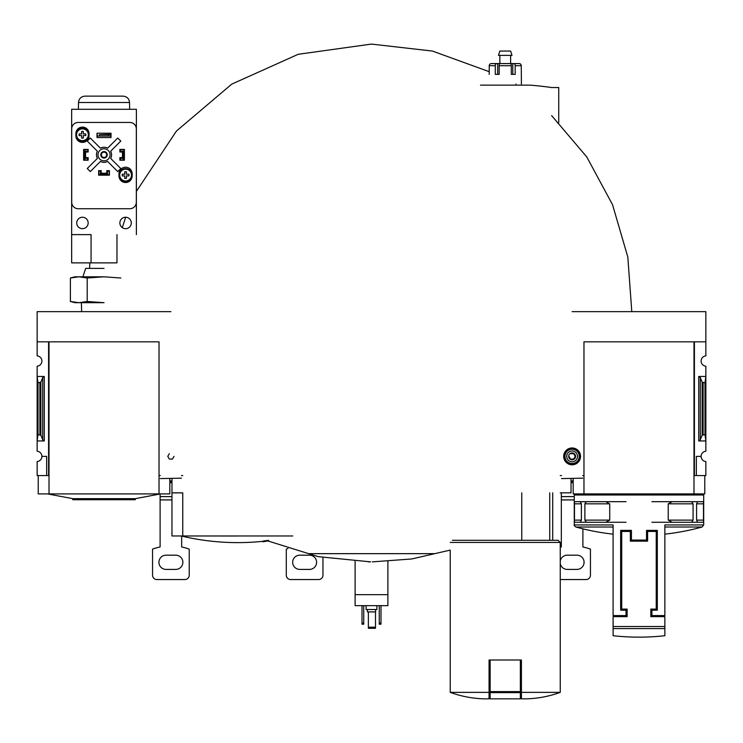 <?xml version="1.0" encoding="UTF-8"?>
<svg xmlns="http://www.w3.org/2000/svg" width="743" height="743" viewBox="0 0 743 743"><rect width="100%" height="100%" fill="white"/><g stroke="black" fill="none" stroke-linecap="round" stroke-linejoin="round"><path stroke-width="1.11" d="M572.11 311.642L705.85 311.642L705.85 355.878A5.173 5.173 0 0 0 701.104 361.033A5.173 5.173 0 0 0 705.85 366.197L705.85 451.224A5.173 5.173 0 0 0 701.104 456.378A5.173 5.173 0 0 0 705.85 461.542L705.85 475.576L696.358 475.576L696.358 456.378L701.104 456.378M574.265 494.996L703.695 494.996L703.695 524.939L664.864 524.939L664.864 615.575L651.927 615.575L651.927 610.179L657.314 610.179L657.314 530.372L646.531 530.372L646.531 540.077L631.429 540.077L631.429 530.372L620.646 530.372L620.646 610.179L626.033 610.179L626.033 615.575L613.096 615.575L613.096 524.939L574.265 524.939L574.265 494.996L575.342 493.909M584.88 520.119L586.357 522.283L605.805 522.283L609.724 520.119L584.88 520.119L584.88 503.838L586.329 501.683M609.724 520.119L609.724 503.838L605.805 501.683L574.488 501.683L574.488 522.283L580.329 522.283L581.388 520.119L581.388 503.838L580.19 501.683M703.472 501.683L703.472 522.283L697.631 522.283L696.572 520.119L696.572 503.838L697.631 501.683L703.5 501.683L697.77 501.683M697.631 501.683L691.603 501.683L693.08 503.838L693.08 520.119L691.603 522.283L672.155 522.283L668.236 520.119L668.236 503.838L672.155 501.683L691.631 501.683M614.173 616.653L614.173 615.575M663.787 615.575L663.787 616.653M647.608 541.155L647.608 531.449L656.236 531.449L656.236 609.102L650.84 609.102L650.84 616.653L664.864 616.653L664.864 635.729L664.864 628.597L613.096 628.597L613.096 635.729L613.096 616.653L627.12 616.653L627.12 609.102L621.724 609.102L621.724 531.449L630.352 531.449L630.352 541.155L647.608 541.155M583.97 475.576L582.679 475.576M705.85 341.836L694.417 341.836L694.417 475.576L693.99 341.836L693.99 493.909L573.187 493.909L573.187 478.594M694.417 475.576L696.358 475.576M700.287 439.8L702.144 435.249L704.986 434.525L705.85 440.952L698.736 440.952L700.287 439.8L700.287 377.611L698.736 376.46L705.85 376.46L704.986 382.886L702.144 382.162L700.287 377.611M704.986 434.525L704.986 382.886M693.99 475.576L693.99 493.909L704.773 493.909L704.773 475.576M693.99 341.836L583.97 341.836L583.97 493.909M651.927 501.683L672.155 501.683M651.927 522.283L672.155 522.283M697.77 522.283L691.631 522.283M626.033 501.683L605.805 501.683M626.033 522.283L605.805 522.283M580.19 522.283L586.329 522.283M574.488 501.683L580.329 501.683M549.727 540.291L549.727 492.832M489.061 692.365L450.23 692.365C461.041 696.293 472.186 698.448 483.665 698.838L489.061 698.838L489.061 660.007L490.139 660.007L490.139 698.838L520.341 698.838L520.341 692.625L490.139 692.625M561.541 475.576L560.25 475.576M571.033 478.594L571.033 492.832L560.25 492.832M560.25 692.365L521.419 692.365L521.419 698.838L526.815 698.838C538.294 698.448 549.439 696.293 560.25 692.365L560.25 542.446L450.23 542.446M450.23 692.365L450.23 550.099L411.752 558.959L372.382 561.866M521.419 692.365L521.419 660.007L490.139 660.007M452.394 540.291L558.086 540.291L560.25 542.446M521.762 540.291L521.762 492.832M520.341 660.007L520.341 692.625M558.736 122.641L558.736 87.535L551.111 87.535M480.48 85.139L530 85.139A323.567 323.567 0 0 1 551.631 87.535M489.219 74.356L489.219 65.728A2.155 2.136 -90 0 1 491.355 63.573L497.68 63.573L497.68 74.356L499.175 74.356L499.175 65.728A2.155 0.808 -90 0 1 499.983 63.573L510.497 63.573A2.155 0.808 90 0 1 511.305 65.728L511.305 74.356L512.8 74.356L512.8 63.573L519.125 63.573A2.155 2.136 90 0 1 521.261 65.728L521.419 84.061M499.175 74.356L495.284 74.356L495.284 65.728A2.155 1.328 90 0 1 496.612 63.573L494.569 63.573M511.305 74.356L515.196 74.356L515.196 65.728A2.155 1.328 -90 0 0 513.868 63.573M493.083 63.573L491.355 63.573A2.155 2.136 -90 0 0 489.219 65.728L495.284 65.728M497.68 63.573L512.8 63.573M517.397 63.573L519.125 63.573M499.844 63.573L499.844 55.372M498.479 55.372L512.001 55.372L510.636 51.063L499.844 51.063L498.479 55.372M582.679 478.167L561.541 478.594L582.679 478.167M563.696 456.378A8.414 8.414 0 0 0 576.317 463.669A8.414 8.414 0 0 0 576.317 449.097A8.414 8.414 0 0 0 563.696 456.378M570.55 453.685L573.67 453.685L575.221 456.378L573.67 459.072L570.55 459.072L568.999 456.378M568.655 456.378A3.455 3.455 0 0 0 573.837 459.369A3.455 3.455 0 0 0 573.837 453.388A3.455 3.455 0 0 0 568.655 456.378M566.714 456.378A5.396 5.396 0 0 0 574.803 461.05A5.396 5.396 0 0 0 574.803 451.707A5.396 5.396 0 0 0 566.714 456.378M563.909 456.378A8.201 8.201 0 0 0 576.206 463.474A8.201 8.201 0 0 0 576.206 449.283A8.201 8.201 0 0 0 563.909 456.378M570.55 459.072L573.67 459.072L575.221 456.378L573.67 453.685M574.265 499.918L561.327 499.918L561.327 546.987A53.923 53.923 0 0 0 560.25 547.22M561.327 499.918L561.327 492.832M560.25 579.549L586.134 579.549A4.319 4.319 0 0 0 590.444 575.24L590.444 549.114A53.923 53.923 0 0 0 582.893 546.987L582.893 528.84M560.25 563.528A7.114 7.114 0 0 0 567.253 569.407L576.967 569.407A7.114 7.114 0 0 0 584.082 562.293A7.114 7.114 0 0 0 576.967 555.179L567.253 555.179A7.114 7.114 0 0 0 560.25 561.058M573.187 481.622L571.033 481.622M573.187 480.897L571.033 480.897M369.921 561.866L368.333 561.866M387.892 561.439L387.892 605.647L355.108 605.647L355.108 561.439M371.899 44.162L369.921 44.162L371.899 44.162M387.892 594.651L355.108 594.651M376.673 594.651L366.327 594.651M376.896 605.647L376.896 609.529L366.104 609.529L366.104 605.647M375.596 609.529L375.596 611.907L367.404 611.907L367.404 609.529M368.37 611.907L368.37 628.299L375.494 628.299L375.494 627.222L368.37 627.222M375.494 611.907L375.494 627.222M379.264 605.647L379.264 624.204L380.992 624.204L380.992 623.126L379.264 623.126M380.992 605.647L380.992 623.126M362.008 605.647L362.008 624.204L363.736 624.204L363.736 623.126L362.008 623.126M363.736 605.647L363.736 623.126M182.75 475.576L181.459 475.576M267.369 541.034C263.003 541.814 263.003 541.814 267.369 541.034A241.893 12.083 90 0 0 267.517 541.127A243.137 163.116 -90 0 0 268.743 540.923M263.839 541.573L262.781 541.758A243.75 243.75 0 0 0 264.081 541.628L265.762 541.322M268.548 540.783A243.509 243.212 90 0 1 264.582 541.266L264.582 540.83A243.472 163.349 90 0 1 263.356 541.034L263.356 541.461A243.565 243.258 -90 0 0 266.468 541.108C261.582 541.972 261.582 541.972 266.468 541.108M268.548 540.347A243.509 243.212 90 0 1 264.582 540.83M264.582 541.266A243.472 163.349 90 0 1 263.356 541.461M262.781 541.758L263.356 541.229M182.75 492.832L171.967 492.832L171.967 478.594M182.75 492.897L182.75 535.972L171.967 535.972L171.967 492.897L182.75 492.897M182.75 535.972L292.77 535.972M181.116 535.972L237.76 536.009M287.959 548.538A53.923 53.923 0 0 0 286.296 549.114L286.296 575.24A4.319 4.319 0 0 0 290.606 579.549L318.654 579.549A4.319 4.319 0 0 0 322.964 575.24L322.964 557.566M309.487 569.407A7.114 7.114 0 0 0 316.602 562.293A7.114 7.114 0 0 0 309.487 555.179L299.773 555.179A7.114 7.114 0 0 0 292.658 562.293A7.114 7.114 0 0 0 299.773 569.407L309.487 569.407M170.89 311.642L37.15 311.642L37.15 355.878A5.173 5.173 0 0 1 41.896 361.033A5.173 5.173 0 0 1 37.15 366.197L37.15 451.224A5.173 5.173 0 0 1 41.896 456.378L46.642 456.378L46.642 475.576L49.01 475.576M46.642 475.576L37.15 475.576L37.15 461.542A5.173 5.173 0 0 0 41.896 456.378M44.264 376.46L37.15 376.46L38.014 382.886L40.856 382.162L42.713 377.611L44.264 376.46L44.264 440.952L37.15 440.952L38.014 434.525L38.014 382.886M44.264 440.952L42.713 439.8L40.856 435.249L38.014 434.525M48.583 475.576L48.583 341.836L37.15 341.836M160.321 475.576L159.03 475.576M169.813 478.594L169.813 493.909L38.227 493.909L38.227 475.576M49.01 493.909L49.01 341.836L159.03 341.836L159.03 493.909M160.534 493.909L135.3 498.655L72.74 498.655L47.506 493.909M135.3 498.655L135.3 499.733L72.74 499.733L72.74 498.655M78.804 302.689L87.21 301.482L104.02 302.689L74.904 302.689L70.39 301.482L78.804 302.689L70.39 301.482L70.39 278.012L75.442 277.009M87.21 278.012L78.804 276.805L70.39 278.012L74.904 276.805L104.02 276.805L87.21 278.012L87.21 301.482M120.83 278.012L104.02 276.805M104.02 268.39L85.686 268.39L82.882 276.805M136.378 234.621L136.378 109.286L71.662 109.286L71.662 262.873L116.967 262.873L116.967 234.621M119.874 149.631L120.412 149.631L120.412 151.349L124.295 150.922L124.295 159.977L120.412 159.977L120.412 158.259L124.295 158.259M120.412 149.631L124.295 149.631L124.295 150.922M83.745 150.922L83.745 158.259L84.609 158.259L84.609 151.349L85.473 150.922L83.745 150.922L83.745 149.631L87.628 149.631L87.628 151.349L85.473 151.349L85.473 158.259L87.628 158.259L87.628 159.977L88.166 159.977M83.745 158.259L83.745 159.977L87.628 159.977M100.138 175.079L100.138 173.351L100.565 175.079L98.847 175.079L98.847 171.196L100.565 171.196L100.565 173.351L107.475 173.351L107.475 171.196L109.193 171.196L109.193 170.658M109.193 171.196L109.193 175.079L107.475 175.079L107.475 173.351L107.902 175.079M101.215 170.658L98.624 170.658L98.624 175.19L109.416 175.19L109.416 170.658L106.825 170.658L106.825 173.249L101.215 173.249L101.215 170.658M88.166 160.2L88.166 157.609L85.575 157.609L85.575 151.999L88.166 151.999L88.166 149.408L83.634 149.408L83.634 160.2L88.166 160.2M122.465 157.609L119.874 157.609L119.874 160.2L124.406 160.2L124.406 149.408L119.874 149.408L119.874 151.999L122.465 151.999L122.465 157.609M119.01 173.788L119.01 175.942A6.576 6.576 0 0 0 125.595 182.527A6.576 6.576 0 0 0 132.17 175.942L132.17 173.788A6.576 6.576 0 0 0 125.595 167.212A6.576 6.576 0 0 0 119.01 173.788M75.87 133.666L75.87 135.82A6.576 6.576 0 0 0 82.445 142.405A6.576 6.576 0 0 0 89.03 135.82L89.03 133.666A6.576 6.576 0 0 0 82.445 127.09A6.576 6.576 0 0 0 75.87 133.666M97.008 133.229L97.008 137.548L111.032 137.548L111.032 133.229L97.008 133.229M78.182 122.446A6.473 6.473 0 0 0 71.709 128.92L71.709 202.263A6.473 6.473 0 0 0 78.182 208.727L129.858 208.727A6.473 6.473 0 0 0 136.331 202.263L136.331 128.92A6.473 6.473 0 0 0 129.858 122.446L78.182 122.446M110.818 136.034L97.222 136.034L110.818 136.034L110.818 134.316L108.654 134.697L108.654 135.653M108.654 134.697L99.386 134.697L99.386 135.653M99.386 134.697L110.818 134.316M97.222 136.034L97.222 134.316M97.379 158.398L87.237 168.531L90.293 171.587L100.426 161.445A7.551 7.551 0 0 0 107.614 161.445L117.747 171.587L120.803 168.531L110.661 158.398A7.551 7.551 0 0 0 110.661 151.21L120.803 141.077L117.747 138.022L107.614 148.163A7.551 7.551 0 0 0 100.426 148.163L90.293 138.022L87.237 141.077L97.379 151.21A7.551 7.551 0 0 0 97.379 158.398M131.307 222.965A5.712 5.712 0 0 0 122.734 218.015A5.712 5.712 0 0 0 122.734 227.915A5.712 5.712 0 0 0 131.307 222.965M88.166 222.965A5.712 5.712 0 0 0 79.594 218.015A5.712 5.712 0 0 0 79.594 227.915A5.712 5.712 0 0 0 88.166 222.965M71.662 234.621L91.073 234.621L91.073 262.873M110.057 154.804A6.037 6.037 0 0 0 101.002 149.575A6.037 6.037 0 0 0 101.002 160.033A6.037 6.037 0 0 0 110.057 154.804M107.252 154.804A3.232 3.232 0 0 0 102.404 151.999A3.232 3.232 0 0 0 102.404 157.609A3.232 3.232 0 0 0 107.252 154.804M106.676 154.804A2.656 2.656 0 0 0 102.692 152.51A2.656 2.656 0 0 0 102.692 157.098A2.656 2.656 0 0 0 106.676 154.804M129.533 102.488L78.507 102.488C78.944 98.615 81.098 96.497 84.981 96.135L123.059 96.135C126.942 96.497 129.096 98.615 129.533 102.488L129.653 109.286M88.919 134.743A6.473 6.473 0 0 0 79.213 129.143A6.473 6.473 0 0 0 79.213 140.343A6.473 6.473 0 0 0 88.919 134.743A6.473 6.473 0 0 0 79.213 129.143A6.473 6.473 0 0 0 79.213 140.343A6.473 6.473 0 0 0 88.919 134.743M83.281 138.087L81.609 138.087L81.609 135.579L79.102 135.579L79.102 133.907L81.609 133.907L81.609 131.4L83.281 131.4L83.281 133.907L85.789 133.907L85.789 135.579L83.281 135.579L83.281 138.087M132.059 175.079A6.473 6.473 0 0 0 122.354 169.478A6.473 6.473 0 0 0 122.354 180.688A6.473 6.473 0 0 0 132.059 175.079A6.473 6.473 0 0 0 122.354 169.478A6.473 6.473 0 0 0 122.354 180.688A6.473 6.473 0 0 0 132.059 175.079M126.431 178.422L124.759 178.422L124.759 175.915L122.251 175.915L122.251 174.243L124.759 174.243L124.759 171.735L126.431 171.735L126.431 174.243L128.938 174.243L128.938 175.915L126.431 175.915L126.431 178.422M119.874 159.977L120.412 159.977M124.295 158.686L122.567 158.686L122.567 151.349L123.431 151.349L123.431 158.259M124.295 151.349L123.431 151.349M84.609 151.349L83.745 151.349M84.609 158.259L85.473 158.686L83.745 158.686M87.628 149.631L88.166 149.631M100.565 175.079L107.475 175.079M100.565 174.215L107.475 174.215M98.847 171.196L98.847 170.658M181.459 478.167L160.321 478.594L181.459 478.167M174.001 456.378L172.45 459.072L169.33 459.072L167.779 456.378L169.33 453.685L167.779 456.378L169.33 459.072L172.45 459.072M171.967 499.918L160.107 499.918L160.107 546.987A53.923 53.923 0 0 0 152.556 549.114L152.556 575.24A4.319 4.319 0 0 0 156.866 579.549L184.914 579.549A4.319 4.319 0 0 0 189.224 575.24L189.224 549.114A53.923 53.923 0 0 0 181.673 546.987L181.673 536.075M160.107 499.918L160.107 493.993M175.747 569.407A7.114 7.114 0 0 0 182.862 562.293A7.114 7.114 0 0 0 175.747 555.179L166.033 555.179A7.114 7.114 0 0 0 158.918 562.293A7.114 7.114 0 0 0 166.033 569.407L175.747 569.407M171.967 481.622L169.813 481.622M171.967 480.897L169.813 480.897M613.096 626.516L664.864 626.516M698.736 440.952L698.736 376.46M703.11 434.525L703.11 382.886M702.144 435.249L702.144 382.162M574.265 524.939C573.763 525.069 574.283 525.756 575.853 527.01L613.096 527.01M664.864 527.01L702.107 527.01L703.695 524.939M696.572 503.838L703.612 503.838M696.572 520.119L703.612 520.119M668.236 503.838L693.08 503.838M668.236 520.119L693.08 520.119M581.388 520.119L574.348 520.119M581.388 503.838L574.348 503.838M609.724 503.838L584.88 503.838M520.341 691.612L490.139 691.612M499.175 65.728L511.305 65.728M515.196 65.728L521.261 65.728M564.977 456.378A7.133 7.133 0 0 0 575.676 462.555A7.133 7.133 0 0 0 575.676 450.202A7.133 7.133 0 0 0 564.977 456.378M574.265 496.612L561.327 496.612M573.187 482.625L571.033 482.625M308.401 553.656L434.599 553.656M39.89 434.525L39.89 382.886M42.713 439.8L42.713 377.611M40.856 435.249L40.856 382.162M88.333 134.743A5.879 5.879 0 0 0 81.971 128.883A5.879 5.879 0 0 0 76.64 135.7A5.879 5.879 0 0 0 83.875 140.455A5.879 5.879 0 0 0 88.333 134.743M131.474 175.079A5.879 5.879 0 0 0 125.112 169.218A5.879 5.879 0 0 0 119.79 176.035A5.879 5.879 0 0 0 127.016 180.79A5.879 5.879 0 0 0 131.474 175.079M171.967 496.612L160.107 496.612M171.967 482.625L169.813 482.625M575.853 527.01A237.277 237.277 0 0 0 613.096 534.152M664.864 534.152A237.277 237.277 0 0 0 702.107 527.01M702.618 493.909L703.695 494.996M613.096 635.729A237.277 237.277 0 0 0 664.864 635.729M552.699 540.291L552.699 492.832M516.023 85.139L516.023 84.061M510.636 63.573L510.636 55.372M370.618 561.866L318.273 556.656L268.158 541.025M122.289 227.637L125.688 217.253M136.378 191.388L176.453 131.047L231.732 84.135L298.212 54.285L370.887 44.162M631.791 311.642L627.816 257.041L612.557 204.752L586.775 156.94L551.622 115.592M489.219 71.681L432.463 51.063L372.113 44.162M181.366 536.009A243.75 243.75 0 0 0 262.781 541.331M81.646 311.642L81.368 302.689M89.782 262.873L89.606 268.39M78.507 102.488L78.386 109.286"/></g></svg>
